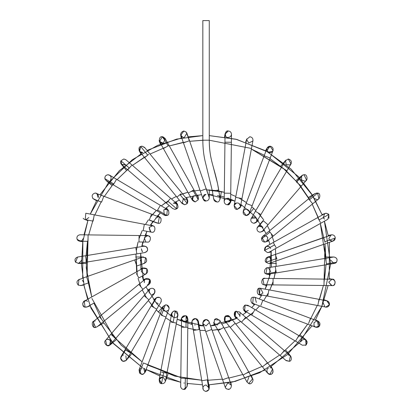 <?xml version="1.0" encoding="UTF-8"?>
<svg xmlns="http://www.w3.org/2000/svg" width="412" height="412" viewBox="0 0 412 412"><rect width="100%" height="100%" fill="white"/><g stroke="black" fill="none" stroke-linecap="round" stroke-linejoin="round"><path stroke-width="0.62" d="M206.041 194.541L206.046 194.541C202.225 193.398 202.225 202.127 206.046 200.979L203.008 198.821L206.046 200.979C202.977 200.108 202.215 198.275 203.77 195.484M202.838 197.513L205.578 194.577M209.085 196.694L209.265 197.76C209.059 199.702 207.988 200.778 206.046 200.979C207.988 200.778 209.059 199.702 209.265 197.76L206.34 188.84L200.258 190.967L206.17 188.902L209.265 197.76L189.515 140.719L183.438 142.846L200.258 190.967L183.438 142.846L189.515 140.719L186.868 133.143L186.342 132.201L183.829 130.99L180.786 135.27L183.438 142.846M189.345 140.78L186.342 132.201L189.345 140.78M187.048 134.209L186.342 132.201L183.829 130.99L186.348 132.201M182.428 137.108C179.889 134.379 180.353 132.34 183.829 130.99L186.461 132.36M180.621 134.492L180.672 134.853M180.966 135.682L183.031 137.33M183.392 137.397L183.927 137.428M184.385 137.376L186.868 133.143M184.221 137.402L183.716 137.428M183.309 137.387L182.578 137.175M182.459 137.124L182.094 136.918M181.929 136.81L180.77 135.224M180.657 134.77L181.239 138.072M197.812 194.969L198.378 198.187M198.419 198.769L198.018 197.157M193.403 196.04L192.394 200.284L195.2 201.932L198.254 199.732L198.007 197.137L198.254 199.732L195.2 201.932L192.028 199.269M194.412 195.587L193.594 195.921M195.2 201.932C191.925 200.84 191.297 198.893 193.321 196.097M198.254 199.732L193.017 190.39L188.32 193.022L193.017 190.39L198.254 199.732M165.088 138.406L163.003 136.841L168.091 145.92L163.394 148.552L188.32 193.022L163.394 148.552L168.091 145.92L163.003 136.841L165.094 138.411L169.013 145.405L168.091 145.92L169.013 145.405L193.939 189.875L193.017 190.39L193.939 189.875L198.007 197.137M161.921 143.18C158.234 143.834 158.692 135.692 162.282 136.763L163.003 136.841L162.282 136.763L159.475 141.553L163.394 148.552M159.114 140.543L161.931 143.18M162.05 143.191L162.699 143.175M163.085 143.098L159.454 141.522M165.336 141.007L162.282 136.763L165.31 138.88L163.384 143.005M159.259 141.084L160.402 144.231M183.582 198.502L187.707 200.428L186.605 197.389M187.857 200.968L187.532 203.023M186.986 203.775L184.684 204.749L181.656 202.627M183.288 198.625L182.192 203.564L184.684 204.749L182.186 203.564L176.923 197.121L180.003 194.603L176.923 197.121L144.653 157.657L176.923 197.121M187.254 203.471L180.003 194.603L187.254 203.471L184.684 204.749L187.254 203.471L187.177 199.49L144.56 147.367L142.068 146.188L140.677 146.502L139.575 151.446L139.277 151.019L140.956 153.923M180.956 193.825L180.003 194.603L180.956 193.825M148.686 154.356L144.653 157.657L148.686 154.356M147.733 155.139L140.677 146.502L147.733 155.139M144.653 157.657L139.575 151.446L142.794 152.543C139.709 154.253 137.206 147.079 140.677 146.502L142.068 146.188L144.56 147.372M141.182 146.312L141.872 146.193M141.625 146.219L140.827 146.435M139.029 150.468L141.12 146.332M142.068 146.188L144.844 147.774M173.205 203.343L173.828 203.065M173.89 203.044L177.608 204.522M176.269 209.002L175.996 209.126M175.404 209.296L175.012 209.342M174.817 209.347L172.71 208.565L174.817 209.347L176.635 208.786L174.817 209.347M173.864 203.054C176.681 201.21 179.828 207.725 176.635 208.786L176.918 203.688L125.897 159.758L123.796 158.981L120.896 160.798L121.695 164.64L120.896 160.798L129.337 168.06L127.777 169.873L166.407 203.137L167.967 201.324L166.407 203.137L127.777 169.873L131.541 165.5L129.337 168.06L120.896 160.798L123.796 158.981L125.809 159.686M176.635 208.786L167.967 201.324L176.635 208.786M170.171 198.764L167.967 201.324L170.171 198.764M120.654 161.494L120.773 163.301L121.695 164.64L125.485 164.939M125.505 164.929L121.329 164.27L126.417 170.331M121.046 163.878L120.901 163.615M120.773 163.312L120.665 161.453M125.897 159.758L126.263 160.129M164.177 209.651L163.858 209.883M164.645 209.409L165.13 209.245M166.639 215.507L166.772 215.471C170.465 215.512 168.817 207.658 165.454 209.183L165.557 209.172M165.722 209.157L166.494 209.208M166.927 209.322L167.195 209.43M168.729 210.841L167.864 209.826M168.209 210.135L166.283 207.828M165.902 215.594L166.778 215.471L164.254 215.141L165.176 215.512M165.892 215.594L165.212 215.522M166.778 215.471L157.611 210.022L166.778 215.471L167.349 209.502M167.262 209.461L164.264 209.6M163.827 209.909L164.259 215.146L157.096 210.887L157.611 210.022L157.096 210.887L113.274 184.839L157.096 210.887M160.253 205.578L157.611 210.022L160.253 205.578M116.431 179.529L113.274 184.839L116.431 179.529M113.789 183.973L104.885 178.679L106.378 180.739L104.885 178.679L113.789 183.973M109.02 174.909L108.026 174.755C105.755 175.085 104.71 176.398 104.885 178.679C104.71 176.398 105.755 175.085 108.026 174.755L110.097 175.507M110.493 180.044C111.801 177.284 110.977 175.522 108.026 174.755C105.441 175.255 104.468 176.779 105.106 179.333L105.091 179.302M104.988 179.04L105.106 179.333C104.468 176.779 105.441 175.255 108.026 174.755M158.048 223.289L149.329 219.993L158.198 223.294C161.973 224.422 162.071 215.816 158.275 216.856L155.731 218.005L158.012 216.856M159.465 217.114L159.841 217.304M160.268 217.608L157.791 215.528M156.957 223.041L156.508 222.815M161.118 218.71L159.928 217.356M159.871 217.325L159.336 217.062L158.198 223.294M149.329 219.993L151.539 214.152L149.329 219.993M149.273 220.137L157.06 223.083M103.86 196.107L101.594 202.096L103.86 196.107M159.336 217.062L95.234 193.022C92.02 194.042 91.351 195.952 93.215 198.754L95.079 199.46M93.215 198.754C91.351 195.952 92.02 194.042 95.234 193.022C97.67 193.444 98.684 194.871 98.267 197.312M92.942 198.507L92.623 198.131M95.234 193.022L96.49 193.28M96.841 193.455L98.154 197.595M149.118 227.46L152.553 225.828C156.122 225.467 155.401 233.223 151.956 232.213L151.951 232.213C155.401 233.223 156.122 225.467 152.548 225.828L152.584 225.833M149.165 227.383L150.787 231.992L150.344 231.781L149.098 227.512M150.787 231.992L151.956 232.213M85.784 219.678L85.207 219.622L85.804 213.236L144.375 224.277L143.175 230.607L144.375 224.277L152.553 225.828M143.175 230.607L151.353 232.157M94.286 214.801L93.086 221.115L94.286 214.801M93.086 221.115L85.207 219.622L85.794 219.678L88.832 217.557M87.854 220.631L84.419 219.364M83.924 219.071L83.167 218.303M145.415 234.727L148.454 235.834C151.714 236.066 150.504 242.967 147.352 242.081L147.352 242.081C150.504 242.967 151.714 236.066 148.449 235.834L147.393 235.638L148.449 235.834L149.875 236.859M149.958 236.967L149.602 236.56M147.728 235.659L144.329 237.76L145.652 241.597M80.072 234.783L139.071 235.535L138.988 241.973L139.071 235.535L147.393 235.638M138.988 241.973L147.311 242.081M88.091 235.072L88.014 241.324L88.091 235.072M82.029 240.526C79.861 241.71 78.182 241.221 76.993 239.058C76.586 236.622 77.6 235.201 80.031 234.783C77.6 235.201 76.586 236.622 76.993 239.058L79.99 241.221L88.014 241.324M77.564 240.072L81.164 241.015M81.375 240.927L81.88 240.639M82.024 240.531L83.203 238.563M81.149 241.02L80.855 241.113M79.712 241.205L82.776 241.756M78.095 240.572L77.688 240.211M141.908 245.645L145.091 246.206L147.002 247.308C148.31 250.063 147.486 251.825 144.535 252.597C147.944 251.335 148.464 249.327 146.106 246.567C148.464 249.327 147.944 251.335 144.535 252.597M142.475 251.85L141.357 248.853M141.362 248.817L142.13 251.516M144.015 246.196L146.106 246.567L144.009 246.201L135.8 247.54L136.835 253.895L135.8 247.54L85.49 255.754L86.525 262.109L136.835 253.895L86.525 262.109L85.49 255.754L77.569 257.047L75.566 262.223L78.604 263.402L75.566 262.223C74.33 259.483 75.175 257.742 78.089 257L77.569 257.047M78.496 263.417L81.246 260.848M81.308 260.224L81.231 260.914M81.221 260.971L78.61 263.402L75.504 262.145M77.461 257.062L78.089 257M135.672 257L143.597 257M143.937 263.423L144.648 263.263L145.585 257.701L142.521 257.181L145.863 257.943C147.414 260.734 146.657 262.568 143.587 263.443C146.657 262.568 147.414 260.734 145.863 257.943L145.657 257.757M140.363 260.209L140.44 260.909M145.585 257.701C147.47 260.502 146.801 262.418 143.587 263.443M79.387 279.29L78.975 279.403L78.311 285.166C76.112 282.38 76.684 280.402 80.031 279.223L86.541 276.756L86.896 277.765L86.541 276.756L134.667 259.931L136.789 266.008L134.667 259.931L142.521 257.181M136.789 266.008L144.648 263.263M86.896 277.765L88.668 282.833L86.896 277.765M78.311 285.166L81.097 285.48L78.311 285.166M83.203 281.885L83.111 281.499M83.008 281.216L82.307 280.165M80.592 285.614L83.894 285.032M143.973 267.898L140.791 268.459M141.326 271.374L141.362 271.626C141.785 268.32 143.53 267.311 146.605 268.603L146.873 268.856M146.348 273.728L146.914 268.902C148.335 271.678 147.542 273.47 144.535 274.289L141.362 271.626M146.028 273.923L145.091 274.238M145.07 274.243L144.674 274.284M142.959 268.264L146.914 268.902L142.959 268.258L84.228 301.177L85.078 307.125L87.38 306.796L85.078 307.125C81.576 307.321 82.436 299.787 85.804 300.765C82.513 301.878 81.9 303.829 83.96 306.626L84.012 306.657M136.377 273.542L138.849 277.946L136.377 273.542M138.849 277.946L146.111 273.877M91.907 298.463L94.379 302.872L91.907 298.463M87.674 301.363L86.906 300.961M86.211 307.182L85.634 307.203M84.388 306.878L84.089 306.708M85.804 300.765L86.263 300.801M86.288 300.801L86.628 300.873M144.411 280.273L144.329 282.689L144.252 280.706M146.25 278.558L143.211 279.666M149.695 279.377L149.963 279.702M148.382 284.635L149.788 279.48M142.943 289.348L103.479 321.618L142.943 289.348L139.086 284.63L142.943 289.348L149.391 284.079L150.05 279.83L145.312 279.094L144.411 280.278C146.121 277.992 148.001 277.843 150.05 279.83C151.034 282.508 150.138 284.167 147.352 284.805M99.622 316.895L103.479 321.618L99.622 316.895M145.312 279.094L93.194 321.71L95.584 327.401L97.268 326.695L103.479 321.618M95.584 327.401C92.123 328.858 90.789 320.793 94.533 321.056L94.338 321.108M95.234 320.984L94.533 321.056M94.333 321.108L93.684 321.381L93.622 326.989L94.085 327.21M94.152 327.236L95.017 327.411M95.218 327.422L95.476 327.411M103.69 323.034L95.883 327.355M95.702 327.386L95.162 327.422M94.327 327.293L93.622 326.989M93.622 321.412L94.188 321.154M149.165 293.061L149.551 289.306M154.067 293.88L152.749 294.57M152.734 294.575L151.956 294.673C155.345 293.437 155.88 291.433 153.563 288.663M105.585 340.374L110.818 334.292L105.524 340.446L110.823 334.292L115.7 338.494L148.964 299.864L115.7 338.494L110.818 334.292L144.082 295.662L148.964 299.864L144.082 295.662L149.582 289.276C151.657 287.725 153.434 288.014 154.902 290.156C153.434 288.014 151.657 287.725 149.582 289.276L149.448 289.43M148.964 299.864L154.392 293.555L154.902 290.156M106.6 339.586L108.026 339.251C111.503 340.611 111.966 342.655 109.412 345.38C107.069 347.398 103.01 342.259 105.524 340.446C103.01 342.259 107.069 347.398 109.412 345.38L115.7 338.494M109.628 345.266L106.662 345.39L105.663 340.286M109.607 345.277L110.493 340.405M109.916 339.869L108.407 339.277M109.638 339.689L110.231 340.127M156.483 297.649L159.557 297.454M156.715 309.17L130.666 352.991L156.715 309.17L151.178 305.879L151.554 306.106L156.637 297.557L151.554 306.106L156.715 309.17L160.968 302.017L161.313 299.565C160.392 297.418 158.836 296.743 156.637 297.557L155.432 298.726L156.637 297.557C158.836 296.743 160.392 297.418 161.313 299.565L161.329 299.617M161.308 301.208L160.747 302.341M158.198 303.593L155.731 302.439L158.198 303.593M155.432 298.726L125.13 349.7L130.666 352.991L125.13 349.7L121.03 356.596L120.577 358.219C121.432 361.303 123.265 362.071 126.067 360.531L126.566 359.887L126.067 360.531C123.265 362.071 121.432 361.303 120.577 358.219L125.505 349.927L120.577 358.219L121.03 356.596M123.44 355.046L122.235 355.427M120.587 357.992L122.694 361.267L126.067 360.531M126.376 360.176L125.866 355.777M131.346 354.253L126.263 360.315L123.327 361.427M163.827 310.535L162.884 306.93L165.315 304.906C167.401 304.777 168.662 305.735 169.105 307.779L169.069 308.624M165.464 304.88L165.742 304.854M166.474 304.901L165.531 304.87M166.659 304.942L169.105 307.779C168.662 305.735 167.401 304.777 165.315 304.906L162.884 306.93L139.055 369.899L139.534 373.025C141.548 374.755 143.361 374.565 144.962 372.443L145.081 372.175L144.962 372.443C143.361 374.565 141.548 374.755 139.534 373.025L143.35 362.946L147.918 364.672L165.964 316.993L161.396 315.268L165.964 316.993L147.918 364.672L143.35 362.946L139.534 373.025L141.486 367.87M168.24 310.277L166.17 311.276M164.872 311.122L164.048 310.705M169.116 308.052L166.999 305.045L166.53 304.916M165.964 316.993L168.91 309.211L169.105 307.779M165.315 304.906L161.396 315.268L165.315 304.906M139.519 373.004L141.234 374.148C144.179 375.924 147.017 369.075 143.675 368.251L144.854 372.649L146.533 369.744M141.234 374.148L139.277 369.425L142.068 367.818L142.789 367.901M172.741 316.776L171.608 314.057M171.629 313.862L171.603 314.088C171.989 312.064 173.21 311.075 175.27 311.127C178.916 310.591 178.35 318.579 174.817 317.534L173.205 317.101C169.868 316.277 172.705 309.427 175.651 311.204M177.979 314.912L175.27 311.127L173.122 322.467L176.429 323.09L178.01 314.737M176.429 323.09L166.937 373.179L176.429 323.09L171.083 322.081L173.122 322.467L175.27 311.127C173.21 311.075 171.989 312.064 171.603 314.088M161.592 372.165L166.937 373.179L161.592 372.165M163.631 372.556L161.54 383.598C163.657 383.824 164.97 382.903 165.48 380.837C164.97 382.903 163.657 383.824 161.54 383.598L163.631 372.556M166.937 373.179L165.48 380.837M171.655 313.717L159.12 379.864L161.54 383.598C158.048 383.773 158.924 376.264 162.282 377.243C158.811 376.223 158.131 384.036 161.725 383.634L159.259 379.364L162.282 377.243L162.745 377.279M162.282 377.243L163.384 377.438L165.475 380.884M162.776 377.284L162.477 377.248M165.31 381.553L168.014 374.132M183.587 321.947L181.471 318.708M180.554 320.855L181.656 317.817L185.245 315.747L181.548 318.182M186.018 315.989L187.707 320.016L184.679 322.138C188.155 323.157 188.835 315.345 185.24 315.747M181.553 318.172C182.408 316.03 183.937 315.319 186.126 316.04C183.937 315.319 182.408 316.03 181.553 318.172L180.683 386.94C181.501 389.077 183.005 389.814 185.199 389.149L187.048 386.276L185.199 389.149L185.338 378.231L187.146 378.257L187.795 327.283L185.987 327.257L187.795 327.283L187.146 378.257L181.198 378.18L185.338 378.231L185.199 389.149C183.005 389.814 181.501 389.077 180.683 386.94L180.605 386.193M187.795 327.283L187.903 318.955L186.126 316.04L185.987 327.257L186.126 316.04M181.847 327.205L185.987 327.257L181.847 327.205M184.03 389.448L184.694 389.335M187.578 383.495L186.997 386.796L183.546 389.443M183.829 383.016L184.385 383.067M192.188 320.603L195.479 318.528L198.414 321.88M195.2 324.955L194.639 324.903L195.2 324.955M195.479 318.528L192.224 320.5M191.982 321.87L192.229 320.495C193.625 318.347 195.381 318.002 197.487 319.465C195.381 318.002 193.625 318.347 192.229 320.495L192.023 322.251L203.312 389.881C205.289 391.894 207.164 391.802 208.935 389.603L209.224 387.661L208.935 389.603L207.339 379.838L207.931 379.746L199.717 329.43L199.13 329.528L199.717 329.43L207.931 379.746L201.726 380.755L207.339 379.838L208.935 389.603C207.164 391.802 205.289 391.894 203.312 389.881C202.38 387.218 203.291 385.575 206.046 384.963L209.265 388.181L209.265 384.829M198.378 321.221L197.487 319.465L199.13 329.528L197.487 319.465M193.516 330.445L199.13 329.528L193.516 330.445M205.454 391.343L206.046 391.4L208.935 389.603M209.265 388.217L206.046 384.963M202.858 388.614L202.828 388.197M206.046 325.902L203.008 323.75L206.046 325.902L209.265 322.684L209.028 321.463M202.828 322.684L202.828 325.918M211.835 329.476L228.66 377.598L211.835 329.476L205.758 331.603L211.809 329.487L208.935 321.257L211.835 329.476L208.935 321.257C207.164 319.063 205.289 318.97 203.312 320.984L203.008 323.744L203.312 320.984L206 319.465M202.833 322.524L206.046 319.465L209.018 321.442M203.008 323.744L222.578 379.725L228.66 377.598L222.583 379.725L225.225 387.301L226.245 388.743C229.381 389.968 231.101 388.902 231.41 385.55L228.634 377.608L231.41 385.55C231.101 388.902 229.381 389.968 226.245 388.743L225.173 387.126M227.707 383.067L225.225 387.295M225.781 388.284L226.028 388.552M228.459 389.448L229.242 389.304M228.269 383.016L231.333 385.251M228.547 389.443L226.229 388.727M216.892 324.955L217.454 324.903L216.892 324.955L217.454 324.903L216.892 324.955L214.085 323.312L216.892 324.955L217.454 324.903L220.085 321.303M215.291 318.945L216.614 318.528L219.915 320.629M216.12 318.61L214.662 319.413M214.498 319.583L214.085 323.307L218.154 330.568L223.773 327.422L218.154 330.568L243.08 375.038L248.699 371.892L223.773 327.422L248.699 371.892L243.08 375.038L247.004 382.037L248.73 383.495L252.582 378.824M223.773 327.422L219.699 320.16L214.467 319.614M251.845 377.969C254.858 379.272 251.413 385.4 248.73 383.495L246.999 382.037L248.817 377.402M248.379 383.345L248.73 383.495M249.626 383.68L250.074 383.67L249.626 383.68M252.71 379.066L248.699 371.892M252.479 378.664L252.165 378.267M225.534 316.298L225.982 316.03M226.27 315.906L226.693 315.777M228.511 321.942C232.121 321.715 230.092 314.14 226.852 315.747C223.258 315.345 223.937 323.157 227.409 322.138C224.216 321.139 223.536 319.238 225.359 316.437C228.454 315.17 230.19 316.2 230.571 319.521L229.036 321.695M235.17 323.322L229.901 316.88L225.359 316.437L224.916 320.953L230.184 327.401L235.17 323.322L230.184 327.401L262.454 366.865L267.44 362.787L235.17 323.322L267.44 362.787L262.454 366.865L267.532 373.076L270.009 374.256L272.517 368.998L267.44 362.787M270.061 367.818C273.882 366.716 273.815 375.42 270.009 374.256L267.532 373.071M268.418 368.251C265.076 369.075 267.913 375.924 270.859 374.148C274.299 374.214 273.331 366.86 270.025 367.818M235.994 317.266L234.49 315.927L235.649 311.539M236.231 311.271L236.442 311.204C233.007 311.137 233.97 318.491 237.276 317.534C233.892 316.308 233.352 314.304 235.654 311.534L235.983 311.369M240.067 312.708L239.892 316.195M239.733 316.395L239.949 316.107M240.078 315.901L236.442 311.204M245.686 317.307L239.377 311.874L235.654 311.534L235.175 316.756L241.483 322.184L245.686 317.307L241.483 322.184L280.114 355.448L284.316 350.571L245.686 317.307L284.316 350.571L280.114 355.448L286.196 360.685L289.342 361.288L290.398 355.803L284.316 350.571M288.297 355.026C291.475 354.124 292.644 361.108 289.342 361.288M290.342 355.757L290.063 355.551M288.817 355.067L290.501 355.896M290.681 356.081L285.676 350.112M289.27 361.314L285.83 360.315M244.486 310.797L243.842 310.267M244.635 310.89L245.13 305.029M245.166 305.019L248.663 306.003M247.37 311.07L247.643 310.947M248.354 310.457L246.196 311.292C242.642 309.803 242.256 307.728 245.042 305.065L247.844 305.302L245.042 305.065L244.553 310.839L251.706 315.092L254.997 309.556L251.706 315.092L295.528 341.141L298.818 335.605L254.997 309.556L298.818 335.605L295.528 341.141L302.423 345.241L306.059 345.004L305.714 339.704L298.818 335.605M305.889 345.127L305.431 345.39C308.006 342.671 307.553 340.626 304.066 339.251C307.29 340.281 307.955 342.197 306.059 345.004M301.599 340.405L304.066 339.251L301.599 340.405L300.94 341.718M304.066 339.251L306.137 340.008L306.131 344.947M253.246 303.526L251.912 302.908M254.729 297.263L254.333 297.181M255.569 297.618L255.965 297.907M256.352 302.449L255.023 297.356L253.236 297.222L252.757 303.381L315.721 327.21L319.578 325.933L318.002 321.19L262.82 300.307L261.249 304.453L262.82 300.307L310.499 318.352L308.928 322.498L310.499 318.352M254.163 297.165L253.818 297.155M252.669 303.35L253.231 303.52M253.895 303.593C250.486 304.592 249.698 296.939 253.236 297.222M260.863 305.472L261.249 304.453L260.863 305.472M308.542 323.518L308.928 322.498L308.542 323.518M313.965 325.609L314.073 322.591L316.864 320.984C319.63 321.607 320.536 323.26 319.578 325.933C317.559 327.931 315.685 327.808 313.944 325.562M318.842 326.742L318.471 326.989L317.503 321.046M316.864 320.984L318.471 321.412L315.566 319.738M259.714 294.642L260.142 294.673C256.408 295.785 256.223 287.282 259.998 288.235L259.539 294.616L258.628 294.297M268.918 289.837L319.006 299.328L268.918 289.837L267.743 296.048L268.918 289.837L259.998 288.235M260.77 288.297L261.383 288.482M325.686 307.151L329.42 304.726C328.57 306.868 327.046 307.579 324.852 306.868L259.539 294.616L260.142 294.673L262.928 293.061L260.554 288.261M259.854 288.246L259.4 288.318M259.364 288.328L258.988 288.446M258.53 288.663L259.57 294.621M260.142 294.673L260.42 294.662M317.827 305.539L319.006 299.328L317.827 305.539M329.42 304.726L326.886 300.822L326.289 300.765C328.57 301.105 329.615 302.423 329.42 304.726M329.301 305.122L328.323 306.482M328.503 306.322L329.245 305.261M326.289 300.765L319.006 299.328M327.365 300.951L329.373 304.906M325.186 307.012L324.924 306.904M324.811 306.847L323.26 302.887M264.319 278.394L262.892 278.95L264.937 278.373M262.892 278.95L263.989 284.718C260.255 284.908 261.692 276.91 265.122 278.388L273.104 278.471L273.022 284.831L273.104 278.471L324.079 279.12L273.104 278.471M264.2 284.759L264.741 284.805M265.122 278.388C261.692 276.91 260.255 284.908 263.989 284.718L273.022 284.831L263.989 284.718M331.305 285.573L264.7 284.805M323.997 285.48L324.079 279.12L323.997 285.48L332.736 285.588C336.269 285.851 335.461 278.229 332.062 279.223C335.461 278.229 336.269 285.851 332.736 285.588L323.997 285.48M324.079 279.12L332.062 279.223C335.244 280.212 335.934 282.107 334.132 284.908L334.101 284.934M328.843 282.369L332.021 285.66L332.736 285.588M332.062 279.223L328.879 281.963M333.365 285.387L334.055 284.97M332.077 285.66L331.5 285.614L328.848 282.256M267.007 274.243L270.184 274.799M266.59 274.14L267.558 274.289L265.848 273.795C262.578 272.857 265.565 266.167 268.449 267.975L270.73 271.626L268.495 267.991M275.257 266.549L267.038 267.893L265.848 273.795L267.558 274.289L276.292 272.904L275.257 266.549L276.164 272.111L265.848 273.795L276.164 272.111L276.292 272.904L326.603 264.695L325.568 258.339L275.257 266.549L325.568 258.339L326.603 264.695L334.523 263.402L336.496 262.264C337.773 259.514 336.944 257.757 334.003 257L333.581 257.031M326.474 263.901L336.496 262.264L326.474 263.901M326.093 257L334.003 257C336.944 257.757 337.773 259.514 336.496 262.264L334.518 263.402L335.275 263.18M334.003 257C337.073 257.876 337.835 259.709 336.28 262.501L336.496 262.264M336.28 262.501L335.358 263.144M334.003 263.443L330.784 260.224M268.511 263.443L265.961 262.192M269.906 257.32L271.729 260.224L269.386 257.124M269.566 263.263L333.123 241.041L335.28 238.048C335.095 236.081 334.024 234.995 332.062 234.783L275.304 254.436L276.73 258.52L275.304 254.436L323.425 237.611L324.852 241.695L323.425 237.611M269.355 257.119L266.229 257.943M275.304 254.436L267.445 257.181L266.018 262.264C263.489 260.472 267.532 255.296 269.886 257.309M266.018 262.264L276.73 258.52L266.018 262.264L268.506 263.443L276.421 263.443M276.972 259.215L276.73 258.52L276.972 259.215M325.094 242.39L324.852 241.695L325.094 242.39M324.852 241.695L335.28 238.048L324.852 241.695M332.062 234.783C334.024 234.995 335.095 236.081 335.28 238.048C334.369 241.097 332.53 241.834 329.77 240.263M331.608 234.814L331.032 234.953M331.021 234.958L328.889 238.563M328.977 238.929L329.106 239.284M334.529 240.072L335.044 239.218L334.529 240.072M334.168 240.438L333.71 240.768M332.618 241.175L329.677 240.165M329.425 239.851L329.095 239.259M273.244 242.498L317.714 217.572L273.244 242.498L276.014 247.432L274.588 244.893L264.55 250.522L274.588 244.893L273.244 242.498L265.982 246.567L264.55 250.522L267.558 252.597L269.134 252.185L267.558 252.597L264.55 250.522L265.24 247.143M267.115 246.185L268.737 246.381M269.608 246.891L270.658 248.503M264.55 250.522C264.422 247.04 266.034 245.773 269.386 246.726M320.479 222.506L317.714 217.572L320.479 222.506M319.058 219.967L328.833 214.487L326.289 213.236L324.713 213.648L326.289 213.236L328.833 214.487L319.058 219.967M269.134 252.185L327.864 219.266L328.833 214.487M325.135 213.452L324.733 213.637L323.26 217.557L323.744 218.432M328.925 218.303L328.817 214.467M325.197 213.426L325.877 213.267M326.021 213.251L328.452 214.07M324.502 219.138L323.286 217.624M265.204 242.045L266.77 241.36L264.741 242.081L261.78 237.595L261.522 238.986C262.3 235.86 264.118 235.041 266.971 236.54M267.584 237.348L267.712 237.616M267.733 237.678L267.764 237.76C266.167 235.324 264.277 235.077 262.104 237.013M264.741 242.081C262.856 241.89 261.785 240.86 261.522 238.986C261.785 240.86 262.856 241.89 264.741 242.081L266.78 241.35L267.764 237.76M269.149 231.096L308.614 198.831L262.702 236.364L261.522 238.986L269.958 232.09L269.149 231.096L269.958 232.09L261.522 238.986M273.007 235.819L269.958 232.09L273.007 235.819M312.476 203.554L308.614 198.831L312.476 203.554M309.422 199.82L317.626 193.115L316.864 193.022L314.82 193.753L316.864 193.022L317.626 193.115L309.422 199.82M266.78 241.35L318.898 198.733L317.626 193.115C321.355 192.934 319.903 200.922 316.478 199.439L314.598 198.532M316.859 193.022L314.825 193.748L308.614 198.831M264.55 230.164L261.728 231.791M260.173 232.213L262.578 231.091L260.142 232.213C257.783 231.832 256.753 230.463 257.047 228.088L257.701 226.888L257.047 228.088C256.753 230.463 257.783 231.832 260.142 232.213M262.722 227.074L262.928 227.383C261.069 225.328 259.21 225.328 257.351 227.383L257.382 227.326M257.644 226.955L258.53 226.203L262.712 227.053M262.928 227.383L262.758 227.115M257.047 228.088L263.35 220.77L263.129 220.585L263.35 220.77L257.047 228.088M267.954 224.736L263.35 220.77L267.954 224.736M263.129 220.585L257.701 226.888M301.218 186.106L296.393 181.95L301.218 186.106M306.518 180.065L304.066 174.755L302.717 175.048L296.614 182.14L302.717 175.048L301.63 175.873L301.599 180.044L304.767 181.115M302.367 175.239L304.066 174.755C307.46 173.761 308.284 181.357 304.762 181.115L301.599 180.044M301.95 175.548L296.393 181.95M305.9 180.621L306.899 179.503M302.001 175.507L295.94 180.59M302.712 175.054L302.985 174.94M306.755 179.745L306.554 180.013M258.442 220.461L255.965 222.537L253.895 223.294C251.068 222.624 250.187 220.94 251.253 218.236L256.362 218.005L256.728 218.545M256.764 218.607L256.64 221.749M255.378 211.274L281.427 167.452L255.378 211.274L260.914 214.564L255.378 211.274L251.773 217.654M253.895 223.294C251.068 222.624 250.187 220.94 251.253 218.236C253.205 216.372 255.038 216.485 256.748 218.581C257.495 221.177 256.542 222.748 253.895 223.294L256.661 221.718L286.963 170.743L281.427 167.452L286.963 170.743L291.063 163.847L288.297 158.981L285.418 160.757L288.297 158.981C291.655 160.175 292.216 162.163 289.986 164.939L286.227 164.666L289.986 164.939M281.427 167.452L285.526 160.556L286.227 164.666M290.388 164.645L290.934 164.048M290.97 163.991L291.243 163.502M246.129 203.451L264.174 155.772L246.129 203.451L252.154 205.727L246.129 203.451L243.173 211.263M244.275 209.79C246.448 208.678 248.112 209.198 249.25 211.361C249.626 213.777 248.606 215.188 246.196 215.594C242.941 214.523 242.297 212.592 244.275 209.79L244.192 209.857M243.183 211.232L246.196 215.594L249.208 213.514L270.195 158.048L264.174 155.772L270.195 158.048L273.038 150.545L270.025 146.188L267.012 148.268L264.174 155.772M266.873 150.071C266.729 147.805 267.779 146.512 270.025 146.188C272.955 146.94 273.789 148.686 272.528 151.436L273.038 150.545M270.025 146.188L267.002 150.509M272.538 151.42L268.418 152.193C270.612 153.048 272.183 152.394 273.135 150.241L272.965 150.715M268.418 152.193L266.873 150.05M238.888 203.343L240.495 205.964L240.448 206.675M241.679 204.939L240.067 207.741L237.276 209.347L240.448 206.685M234.165 205.294L236.473 203.013M234.49 204.522L235.952 203.193M240.443 206.726L237.276 209.347C234.073 210.264 232.945 203.198 236.277 203.07C238.435 202.673 239.825 203.523 240.459 205.624L238.991 203.404M235.664 197.353L234.114 205.531L237.276 209.347L240.438 206.726L241.988 198.548L235.664 197.353L241.988 198.548L251.48 148.464L245.155 147.264L235.664 197.353L245.155 147.264L251.48 148.464L252.983 140.543M245.155 147.264L246.649 139.38L249.811 136.763L246.649 139.38L248.709 143.005L252.839 141.069C253.272 138.623 252.262 137.186 249.811 136.763C252.262 137.186 253.272 138.623 252.839 141.069L252.973 140.58M231.539 199.593L230.437 202.627L227.409 204.749C230.56 205.634 231.771 198.744 228.511 198.502L227.445 198.306M227.434 198.306L227.434 198.306C231.25 197.199 231.214 205.887 227.409 204.749C225.462 204.543 224.391 203.461 224.19 201.514C224.406 199.568 225.482 198.502 227.434 198.306L230.627 201.571L227.409 204.749C225.462 204.543 224.391 203.461 224.19 201.514L224.298 193.161L229.798 193.233L224.298 193.161L224.947 142.192L224.298 193.161M224.947 142.192L230.447 142.258L224.947 142.192L225.045 134.168L228.269 130.99L225.045 134.168L225.096 133.648L228.269 130.99C224.483 129.857 224.401 138.489 228.207 137.428C230.164 137.253 231.261 136.192 231.487 134.235C231.292 132.278 230.22 131.196 228.269 130.99C230.22 131.196 231.292 132.278 231.487 134.235L231.384 142.269L230.447 142.258L231.384 142.269L230.735 193.243L229.798 193.233L230.735 193.243L230.627 201.571M231.451 134.688L231.482 134.302M231.472 134.487C231.044 136.527 229.788 137.49 227.707 137.376L227.831 137.397M217.454 195.54L217.788 195.618M220.065 199.248L221.44 191.477M213.684 198.43L213.72 198.151M202.828 20.6L202.828 140.188L209.265 140.188L209.265 20.6L202.828 20.6L209.265 20.6L209.265 140.188C209.229 160.752 215.131 168.266 218.731 189.978C215.131 168.266 209.229 160.752 209.265 140.188L202.828 140.188C202.869 148.598 203.78 156.2 205.557 162.987L212.376 191.013L218.731 189.978L212.376 191.013L213.715 199.228L216.892 201.932C220.075 202.833 221.239 195.844 217.938 195.664C221.239 195.844 220.075 202.833 216.892 201.932C214.709 201.633 213.648 200.381 213.715 198.177M209.265 140.188C209.399 153.31 211.341 159.882 213.298 167.087L217.567 183.711L220.07 198.193M313.274 196.673L322.22 215.049L311.848 194.325L298.612 176.743L267.774 151.93L236.73 139.41L209.265 135.615L235.906 139.204L266.003 150.941M266.451 151.189L291.114 169.116L312.61 195.561M328.297 235.906L324.424 221.192L330.635 264.087L321.865 306.301L328.081 285.609M315.324 320.176L321.818 306.415L299.596 342.599L270.71 366.783M265.04 370.022L235.17 381.419L208.766 384.839L232.677 381.991L259.632 372.762L287.478 354.588L312.038 325.82M202.235 384.808L187.084 383.418L202.235 384.808M159.851 375.991L146.09 369.502L180.657 382.254L165.979 378.252M89.873 305.395L112.358 342.434L141.8 367.035L113.264 343.459L91.006 308.202L84.321 287.04L81.478 264.592L82.75 241.926L88.014 220.152L84.012 234.835M96.769 200.268L90.274 214.029L108.505 182.619L132.283 159.743L157.611 145.369L181.733 137.969M188.166 136.866L202.828 135.615L176.63 139.096L147.053 150.421M201.53 194.603L185.694 197.678L201.53 194.603M179.364 200.103L175.141 202.163L179.364 200.103M169.327 205.655L165.531 208.41L169.327 205.655M157.147 216.233L160.412 212.86L150.251 225.39L152.878 221.502M146.96 231.323L141.702 246.577L142.84 242.019M142.207 276.061L143.5 280.572L140.641 253.272L140.919 269.407M145.93 286.906L157.121 304.185L171.217 316.014L157.121 304.185L145.93 286.906M192.399 324.563L177.145 319.305L203.78 325.954L199.099 325.629M221.661 324.115L236.952 318.28L210.563 325.841L215.229 325.351M242.766 314.794L246.561 312.033L242.766 314.794M251.68 307.589L254.946 304.211L251.68 307.589M259.215 298.942L261.841 295.054L259.215 298.942M267.043 284.836L265.132 289.121L270.39 273.867M271.451 267.172L271.173 251.042L269.252 278.424M269.886 244.383L268.593 239.872L269.886 244.383M266.162 233.537L254.971 216.259L240.876 204.429L254.971 216.259L266.162 233.537M230.658 199.228L234.948 201.138L208.312 194.49M202.828 140.219L189.716 141.29L202.828 140.219M186.476 141.78L169.311 145.936L186.476 141.78M150.025 154.052L166.206 146.981M147.146 155.618L132.437 165.392L147.146 155.618M129.229 167.972L117.085 179.617L129.229 167.972M113.475 183.788L104.442 196.287L113.475 183.788M94.884 214.899L101.192 201.772M88.704 234.892L93.689 217.953M86.005 258.932L87.117 276.555L88.055 238.105L86.242 267.877L91.758 296.959L87.607 279.794L91.758 296.959M92.803 300.065L113.753 336.985L142.109 361.829L113.753 336.985L92.803 300.065M147.738 365.156L180.719 377.567L144.906 363.533L174.843 376.146L201.478 380.183L183.927 378.216L201.478 380.183M208.014 380.255L222.377 379.153M228.804 378.092L242.781 374.508L228.804 378.092M262.073 366.397L245.887 373.463M279.655 355.051L264.947 364.826M282.215 353.007L295.007 340.832M297.17 338.37L307.651 324.156L297.17 338.37M317.209 305.544L309.361 321.36M318.404 302.49L323.389 285.552L318.404 302.49M324.594 279.125L326.005 264.792L324.038 282.338L324.975 243.889L326.088 261.517L320.335 223.484L324.486 240.649L320.335 223.484M319.29 220.379L312.219 204.198L319.29 220.379M309.01 198.502L300.878 186.61L310.648 201.324L297.907 182.938L283.075 168.148L251.366 149.056L284.198 169.095L269.984 158.62M248.318 147.862L209.265 140.219M217.134 190.73L224.308 192.26L206.69 189.855L215.553 190.493M230.72 194.32L235.834 196.462L230.72 194.32M241.793 199.604L246.448 202.606L238.826 197.951M251.773 206.731L255.842 210.496L251.773 206.731M258.149 212.916L263.721 219.9L260.369 215.486M267.311 225.596L269.845 230.524L267.311 225.596M271.184 233.589L274.031 242.055L271.184 233.589M275.458 248.637L276.148 266.404L275.458 248.637M275.772 269.726L274.006 278.481L275.237 273.079M273.063 281.69L269.803 290.007L271.951 284.898M268.32 293.004L263.665 300.626L268.32 293.004M259.539 305.951L255.775 310.02L259.539 305.951M250.784 314.541L243.585 319.748L253.349 312.322M240.67 321.489L235.741 324.023L240.67 321.489M229.51 326.567L224.21 328.209L229.51 326.567M217.629 329.636L212.129 330.331L220.961 328.997M205.403 330.594L199.866 330.321L205.403 330.594M196.539 329.95L187.784 328.184L196.539 329.95M181.373 326.129L176.264 323.981L184.576 327.241M173.133 322.421L165.645 317.837L173.133 322.421M160.32 313.712L156.251 309.948L162.951 315.855M151.724 304.962L148.372 300.544L153.944 307.527M146.523 297.763L142.248 289.919L146.523 297.763M140.909 286.855L138.061 278.388L140.909 286.855M137.273 275.139L135.945 254.039L136.635 271.807M136.321 250.717L138.087 241.962L136.856 247.365M139.029 238.754L142.289 230.437L140.142 235.546M145.426 224.478L148.428 219.817L145.426 224.478M152.553 214.492L156.318 210.429L150.411 217.124M165.722 202.55L161.308 205.902L168.508 200.696M171.423 198.96L176.351 196.421L171.423 198.96M179.416 195.082L187.882 192.234L182.588 193.877M191.132 191.446L199.964 190.112L191.132 191.446M208.122 194.479L212.994 194.819M219.694 195.88L224.246 197.018M145.05 235.607L146.986 231.271M286.654 171.263L298.834 184.051L286.654 171.263M141.383 153.661L119.336 170.676L100.054 194.629M82.853 241.257L82.688 278.1M83.796 284.538L87.668 299.251M329.239 279.187L329.404 242.344M228.83 378.087L242.781 374.508M299.261 335.868L307.651 324.156M319.511 299.426L323.389 285.552M318.167 217.32L312.219 204.198M264.36 155.288L251.366 149.056M204.337 140.188L189.716 141.29M183.263 142.356L169.311 145.936M144.329 157.255L132.437 165.392M129.878 167.437L117.085 179.617M112.831 184.576L104.442 196.287M87.499 241.319L86.087 255.656M93.926 303.124L101.445 319.125M103.082 321.942L121.2 345.148L142.109 361.829M209.265 189.85L209.265 197.76M200.258 190.967L203.008 198.821M188.32 193.022L192.394 200.284M175.986 201.72L177.603 204.517M166.407 203.137L172.716 208.57M127.777 169.873L121.695 164.64M109.669 175.203L167.54 209.605M113.274 184.839L106.378 180.739M112.018 185.524L105.956 180.441M101.594 202.096L94.09 199.254M96.526 200.706L93.622 199.032M150.761 224.586L153.563 226.203M136.835 253.895L145.055 252.551M86.525 262.109L78.604 263.402M86 263.443L78.089 263.443M88.668 282.833L81.097 285.48M94.379 302.872L87.38 306.796M90.058 305.864L86.906 307.012M147.542 290.28L150.344 288.663M116.153 339.854L110.097 344.937M153.65 299.982L156.127 297.907M130.666 352.991L126.566 359.887M158.347 312.059L163.43 306.003M147.918 364.672L145.081 372.175M170.413 315.504L172.025 312.703M187.146 378.257L187.048 386.276M191.467 324.357L192.028 321.175M199.717 329.43L198.378 321.216M207.931 379.746L209.224 387.661M228.66 377.598L231.307 385.174M230.854 382.377L231.436 385.678M214.281 325.475L213.72 322.292M251.691 376.213L252.834 379.364M225.488 323.054L224.386 320.016M271.137 366.526L272.816 369.425M236.107 318.723L234.49 315.927M245.81 312.615L243.729 310.138M254.997 309.556L247.839 305.302M300.075 334.92L306.137 340.008M254.302 304.916L251.825 302.835M262.82 300.307L255.033 297.361M261.332 295.857L258.53 294.24M324.239 299.812L327.391 300.961M266.677 285.717L263.639 284.61M329.317 278.687L332.618 279.269M325.568 258.339L333.488 257.047M328.199 235.412L331.5 234.83M271.302 251.984L268.119 252.546M317.714 217.572L324.713 213.648M322.035 214.58L325.186 213.431M268.882 240.778L265.843 241.885M308.403 197.41L315.252 193.455M306.507 180.075L262.578 231.091M280.747 166.19L285.83 160.129M253.746 208.384L248.663 214.446M265.56 150.699L267.239 147.795M245.64 142.032L246.783 138.88M224.514 136.949L225.096 133.648"/></g></svg>
